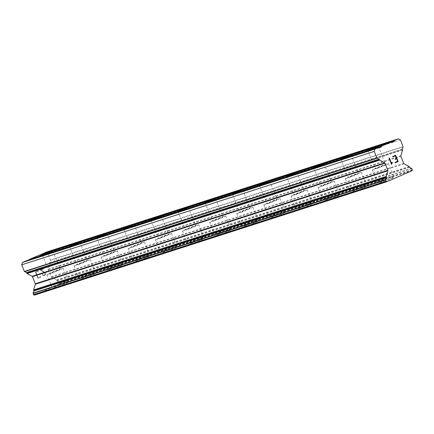 <?xml version="1.0" encoding="UTF-8"?>
<svg xmlns="http://www.w3.org/2000/svg" width="434" height="434" viewBox="0 0 434 434"><rect width="100%" height="100%" fill="white"/><g stroke="black" fill="none" stroke-linecap="round" stroke-linejoin="round"><path stroke-width="0.33" stroke-dasharray="2.17 1.63" d="M376.224 168.576L375.236 168.81L378.779 167.128L385.62 164.676L376.224 168.576M392.466 177.707A8.696 0.407 -21.7 0 0 383.363 181.162A8.696 0.407 -21.7 0 0 377.851 183.777A8.696 0.407 -21.7 0 0 379.392 183.419A8.696 0.407 -21.7 0 0 388.495 179.964A8.696 0.407 -21.7 0 0 394.007 177.349A8.696 0.407 -21.7 0 0 392.466 177.707M392.472 177.723A8.696 0.407 -21.7 0 0 383.368 181.173A8.696 0.407 -21.7 0 0 377.857 183.788A8.696 0.407 -21.7 0 0 379.397 183.43A8.696 0.407 -21.7 0 0 388.501 179.974A8.696 0.407 -21.7 0 0 394.012 177.36A8.696 0.407 -21.7 0 0 392.472 177.723M349.104 177.305L348.117 177.533L351.659 175.857L358.5 173.405L349.104 177.305M365.347 186.436A8.696 0.407 -21.7 0 0 356.243 189.891A8.696 0.407 -21.7 0 0 350.732 192.506A8.696 0.407 -21.7 0 0 352.272 192.143A8.696 0.407 -21.7 0 0 361.376 188.687A8.696 0.407 -21.7 0 0 366.887 186.077A8.696 0.407 -21.7 0 0 365.347 186.436M365.352 186.446A8.696 0.407 -21.7 0 0 356.249 189.902A8.696 0.407 -21.7 0 0 350.737 192.517A8.696 0.407 -21.7 0 0 352.278 192.153A8.696 0.407 -21.7 0 0 361.381 188.698A8.696 0.407 -21.7 0 0 366.893 186.088A8.696 0.407 -21.7 0 0 365.352 186.446M321.985 186.029L320.997 186.262L324.54 184.58L331.381 182.128L321.985 186.029M338.227 195.164A8.696 0.407 -21.7 0 0 329.124 198.615A8.696 0.407 -21.7 0 0 323.612 201.23A8.696 0.407 -21.7 0 0 325.153 200.871A8.696 0.407 -21.7 0 0 334.256 197.416A8.696 0.407 -21.7 0 0 339.768 194.801A8.696 0.407 -21.7 0 0 338.227 195.164A8.696 0.407 -21.7 0 0 329.129 198.631A8.696 0.407 -21.7 0 0 323.618 201.24A8.696 0.407 -21.7 0 0 325.153 200.882A8.696 0.407 -21.7 0 0 334.261 197.427A8.696 0.407 -21.7 0 0 339.773 194.812A8.696 0.407 -21.7 0 0 338.232 195.175M294.865 194.757L293.878 194.991L297.42 193.309L304.261 190.857L294.865 194.757M311.107 203.888A8.696 0.407 -21.7 0 0 302.004 207.343A8.696 0.407 -21.7 0 0 296.493 209.958A8.696 0.407 -21.7 0 0 298.033 209.595A8.696 0.407 -21.7 0 0 307.136 206.145A8.696 0.407 -21.7 0 0 312.648 203.53A8.696 0.407 -21.7 0 0 311.107 203.888M311.113 203.899A8.696 0.407 -21.7 0 0 302.004 207.354A8.696 0.407 -21.7 0 0 296.498 209.969A8.696 0.407 -21.7 0 0 298.033 209.611A8.696 0.407 -21.7 0 0 307.142 206.155A8.696 0.407 -21.7 0 0 312.654 203.541A8.696 0.407 -21.7 0 0 311.113 203.899M267.745 203.481L266.758 203.714L270.301 202.032L277.142 199.58L267.745 203.481M283.988 212.617A8.696 0.407 -21.7 0 0 274.885 216.072A8.696 0.407 -21.7 0 0 269.373 218.682A8.696 0.407 -21.7 0 0 270.908 218.324A8.696 0.407 -21.7 0 0 280.017 214.868A8.696 0.407 -21.7 0 0 285.529 212.253A8.696 0.407 -21.7 0 0 283.988 212.617M283.993 212.627A8.696 0.407 -21.7 0 0 274.885 216.083A8.696 0.407 -21.7 0 0 269.378 218.698A8.696 0.407 -21.7 0 0 270.914 218.335A8.696 0.407 -21.7 0 0 280.022 214.879A8.696 0.407 -21.7 0 0 285.534 212.264A8.696 0.407 -21.7 0 0 283.993 212.627M240.626 212.21L239.639 212.443L243.181 210.761L250.022 208.309L240.626 212.21M256.868 221.34A8.696 0.407 -21.7 0 0 247.76 224.796A8.696 0.407 -21.7 0 0 242.253 227.411A8.696 0.407 -21.7 0 0 243.789 227.053A8.696 0.407 -21.7 0 0 252.897 223.597A8.696 0.407 -21.7 0 0 258.409 220.982A8.696 0.407 -21.7 0 0 256.868 221.34A8.696 0.407 -21.7 0 0 247.765 224.807A8.696 0.407 -21.7 0 0 242.253 227.421A8.696 0.407 -21.7 0 0 243.794 227.063A8.696 0.407 -21.7 0 0 252.903 223.608A8.696 0.407 -21.7 0 0 258.414 220.993A8.696 0.407 -21.7 0 0 256.874 221.351M213.506 220.939L212.514 221.166L216.061 219.49L222.902 217.033L213.506 220.939M229.749 230.069A8.696 0.407 -21.7 0 0 220.64 233.525A8.696 0.407 -21.7 0 0 215.128 236.139A8.696 0.407 -21.7 0 0 216.669 235.776A8.696 0.407 -21.7 0 0 225.778 232.32A8.696 0.407 -21.7 0 0 231.289 229.711A8.696 0.407 -21.7 0 0 229.749 230.069A8.696 0.407 -21.7 0 0 220.646 233.535A8.696 0.407 -21.7 0 0 215.134 236.15A8.696 0.407 -21.7 0 0 216.674 235.787A8.696 0.407 -21.7 0 0 225.783 232.331A8.696 0.407 -21.7 0 0 231.289 229.722A8.696 0.407 -21.7 0 0 229.754 230.08M186.387 229.662L185.394 229.895L188.936 228.213L195.783 225.761L186.387 229.662M202.629 238.798A8.696 0.407 -21.7 0 0 193.521 242.248A8.696 0.407 -21.7 0 0 188.009 244.863A8.696 0.407 -21.7 0 0 189.549 244.505A8.696 0.407 -21.7 0 0 198.658 241.049A8.696 0.407 -21.7 0 0 204.164 238.434A8.696 0.407 -21.7 0 0 202.629 238.798A8.696 0.407 -21.7 0 0 193.526 242.264A8.696 0.407 -21.7 0 0 188.014 244.874A8.696 0.407 -21.7 0 0 189.555 244.516A8.696 0.407 -21.7 0 0 198.658 241.06A8.696 0.407 -21.7 0 0 204.17 238.445A8.696 0.407 -21.7 0 0 202.635 238.808M159.267 238.391L158.274 238.619L161.817 236.942L168.663 234.49L159.267 238.391M175.51 247.521A8.696 0.407 -21.7 0 0 166.401 250.977A8.696 0.407 -21.7 0 0 160.889 253.592A8.696 0.407 -21.7 0 0 162.43 253.228A8.696 0.407 -21.7 0 0 171.538 249.772A8.696 0.407 -21.7 0 0 177.045 247.163A8.696 0.407 -21.7 0 0 175.51 247.521M175.51 247.532A8.696 0.407 -21.7 0 0 166.406 250.988A8.696 0.407 -21.7 0 0 160.895 253.602A8.696 0.407 -21.7 0 0 162.435 253.239A8.696 0.407 -21.7 0 0 171.538 249.789A8.696 0.407 -21.7 0 0 177.05 247.174A8.696 0.407 -21.7 0 0 175.51 247.532M132.148 247.114L131.155 247.347L134.697 245.666L141.544 243.214L132.148 247.114M148.39 256.25A8.696 0.407 -21.7 0 0 139.281 259.706A8.696 0.407 -21.7 0 0 133.77 262.315A8.696 0.407 -21.7 0 0 135.31 261.957A8.696 0.407 -21.7 0 0 144.413 258.501A8.696 0.407 -21.7 0 0 149.925 255.886A8.696 0.407 -21.7 0 0 148.39 256.25A8.696 0.407 -21.7 0 0 139.287 259.716A8.696 0.407 -21.7 0 0 133.775 262.331A8.696 0.407 -21.7 0 0 135.316 261.968A8.696 0.407 -21.7 0 0 144.419 258.512A8.696 0.407 -21.7 0 0 149.931 255.897A8.696 0.407 -21.7 0 0 148.39 256.261M105.028 255.843L104.035 256.076L107.578 254.395L114.424 251.942L105.028 255.843M121.265 264.973A8.696 0.407 -21.7 0 0 112.162 268.429A8.696 0.407 -21.7 0 0 106.65 271.044A8.696 0.407 -21.7 0 0 108.191 270.686A8.696 0.407 -21.7 0 0 117.294 267.23A8.696 0.407 -21.7 0 0 122.806 264.615A8.696 0.407 -21.7 0 0 121.265 264.973A8.696 0.407 -21.7 0 0 112.167 268.44A8.696 0.407 -21.7 0 0 106.655 271.055A8.696 0.407 -21.7 0 0 108.196 270.697A8.696 0.407 -21.7 0 0 117.299 267.241A8.696 0.407 -21.7 0 0 122.811 264.626A8.696 0.407 -21.7 0 0 121.27 264.984M77.903 264.572L76.916 264.8L80.458 263.123L87.299 260.666L77.903 264.572M94.145 273.702A8.696 0.407 -21.7 0 0 85.042 277.158A8.696 0.407 -21.7 0 0 79.53 279.773A8.696 0.407 -21.7 0 0 81.071 279.409A8.696 0.407 -21.7 0 0 90.174 275.953A8.696 0.407 -21.7 0 0 95.686 273.339A8.696 0.407 -21.7 0 0 94.145 273.702M94.151 273.713A8.696 0.407 -21.7 0 0 85.048 277.169A8.696 0.407 -21.7 0 0 79.536 279.784A8.696 0.407 -21.7 0 0 81.077 279.42A8.696 0.407 -21.7 0 0 90.18 275.964A8.696 0.407 -21.7 0 0 95.692 273.355A8.696 0.407 -21.7 0 0 94.151 273.713M50.783 273.295L49.796 273.529L53.339 271.847L60.18 269.395L50.783 273.295M67.026 282.425A8.696 0.407 -21.7 0 0 57.923 285.881A8.696 0.407 -21.7 0 0 52.411 288.496A8.696 0.407 -21.7 0 0 53.952 288.138A8.696 0.407 -21.7 0 0 63.055 284.682A8.696 0.407 -21.7 0 0 68.567 282.067A8.696 0.407 -21.7 0 0 67.026 282.425M67.031 282.442A8.696 0.407 -21.7 0 0 57.928 285.892A8.696 0.407 -21.7 0 0 52.416 288.507A8.696 0.407 -21.7 0 0 53.957 288.149A8.696 0.407 -21.7 0 0 63.06 284.693A8.696 0.407 -21.7 0 0 68.572 282.078A8.696 0.407 -21.7 0 0 67.031 282.442M48.451 274.315A8.696 0.407 158.3 0 1 46.91 274.673A8.696 0.407 158.3 0 1 52.422 272.064A8.696 0.407 158.3 0 1 61.525 268.608A8.696 0.407 158.3 0 1 63.066 268.245A8.696 0.407 158.3 0 1 57.554 270.859A8.696 0.407 158.3 0 1 48.451 274.315M53.398 286.755A8.696 0.407 158.3 0 1 51.858 287.113A8.696 0.407 158.3 0 1 57.369 284.498A8.696 0.407 158.3 0 1 66.478 281.042A8.696 0.407 158.3 0 1 68.019 280.684A8.696 0.407 158.3 0 1 62.507 283.299A8.696 0.407 158.3 0 1 53.398 286.755M75.57 265.586A8.696 0.407 158.3 0 1 74.03 265.95A8.696 0.407 158.3 0 1 79.541 263.335A8.696 0.407 158.3 0 1 88.65 259.879A8.696 0.407 158.3 0 1 90.185 259.521A8.696 0.407 158.3 0 1 84.673 262.136A8.696 0.407 158.3 0 1 75.57 265.586M80.518 278.026A8.696 0.407 158.3 0 1 78.983 278.389A8.696 0.407 158.3 0 1 84.489 275.774A8.696 0.407 158.3 0 1 93.598 272.319A8.696 0.407 158.3 0 1 95.138 271.955A8.696 0.407 158.3 0 1 89.626 274.57A8.696 0.407 158.3 0 1 80.518 278.026M102.69 256.863A8.696 0.407 158.3 0 1 101.149 257.221A8.696 0.407 158.3 0 1 106.661 254.612A8.696 0.407 158.3 0 1 115.769 251.156A8.696 0.407 158.3 0 1 117.305 250.792A8.696 0.407 158.3 0 1 111.793 253.407A8.696 0.407 158.3 0 1 102.69 256.863M107.637 269.302A8.696 0.407 158.3 0 1 106.102 269.66A8.696 0.407 158.3 0 1 111.614 267.046A8.696 0.407 158.3 0 1 120.717 263.59A8.696 0.407 158.3 0 1 122.258 263.232A8.696 0.407 158.3 0 1 116.746 265.847A8.696 0.407 158.3 0 1 107.637 269.302M129.809 248.134A8.696 0.407 158.3 0 1 128.269 248.498A8.696 0.407 158.3 0 1 133.78 245.883A8.696 0.407 158.3 0 1 142.889 242.427A8.696 0.407 158.3 0 1 144.424 242.069A8.696 0.407 158.3 0 1 138.918 244.678A8.696 0.407 158.3 0 1 129.809 248.134M134.762 260.574A8.696 0.407 158.3 0 1 133.222 260.932A8.696 0.407 158.3 0 1 138.734 258.322A8.696 0.407 158.3 0 1 147.837 254.867A8.696 0.407 158.3 0 1 149.377 254.503A8.696 0.407 158.3 0 1 143.866 257.118A8.696 0.407 158.3 0 1 134.762 260.574M156.929 239.411A8.696 0.407 158.3 0 1 155.388 239.769A8.696 0.407 158.3 0 1 160.9 237.154A8.696 0.407 158.3 0 1 170.009 233.698A8.696 0.407 158.3 0 1 171.549 233.34A8.696 0.407 158.3 0 1 166.038 235.955A8.696 0.407 158.3 0 1 156.929 239.411M161.882 251.845A8.696 0.407 158.3 0 1 160.341 252.208A8.696 0.407 158.3 0 1 165.853 249.593A8.696 0.407 158.3 0 1 174.956 246.138A8.696 0.407 158.3 0 1 176.497 245.78A8.696 0.407 158.3 0 1 170.985 248.389A8.696 0.407 158.3 0 1 161.882 251.845M184.049 230.682A8.696 0.407 158.3 0 1 182.513 231.045A8.696 0.407 158.3 0 1 188.02 228.43A8.696 0.407 158.3 0 1 197.128 224.975A8.696 0.407 158.3 0 1 198.669 224.611A8.696 0.407 158.3 0 1 193.157 227.226A8.696 0.407 158.3 0 1 184.049 230.682M189.002 243.121A8.696 0.407 158.3 0 1 187.461 243.479A8.696 0.407 158.3 0 1 192.973 240.865A8.696 0.407 158.3 0 1 202.076 237.414A8.696 0.407 158.3 0 1 203.617 237.051A8.696 0.407 158.3 0 1 198.105 239.666A8.696 0.407 158.3 0 1 189.002 243.121M211.168 221.958A8.696 0.407 158.3 0 1 209.633 222.316A8.696 0.407 158.3 0 1 215.145 219.702A8.696 0.407 158.3 0 1 224.248 216.246A8.696 0.407 158.3 0 1 225.788 215.888A8.696 0.407 158.3 0 1 220.277 218.503A8.696 0.407 158.3 0 1 211.168 221.958M216.121 234.393A8.696 0.407 158.3 0 1 214.58 234.756A8.696 0.407 158.3 0 1 220.092 232.141A8.696 0.407 158.3 0 1 229.195 228.685A8.696 0.407 158.3 0 1 230.736 228.327A8.696 0.407 158.3 0 1 225.224 230.937A8.696 0.407 158.3 0 1 216.121 234.393M238.293 213.23A8.696 0.407 158.3 0 1 236.752 213.588A8.696 0.407 158.3 0 1 242.264 210.978A8.696 0.407 158.3 0 1 251.367 207.523A8.696 0.407 158.3 0 1 252.908 207.159A8.696 0.407 158.3 0 1 247.396 209.774A8.696 0.407 158.3 0 1 238.293 213.23M243.241 225.669A8.696 0.407 158.3 0 1 241.7 226.027A8.696 0.407 158.3 0 1 247.212 223.412A8.696 0.407 158.3 0 1 256.315 219.957A8.696 0.407 158.3 0 1 257.856 219.599A8.696 0.407 158.3 0 1 252.344 222.213A8.696 0.407 158.3 0 1 243.241 225.669M265.413 204.501A8.696 0.407 158.3 0 1 263.872 204.864A8.696 0.407 158.3 0 1 269.384 202.249A8.696 0.407 158.3 0 1 278.487 198.794A8.696 0.407 158.3 0 1 280.028 198.436A8.696 0.407 158.3 0 1 274.516 201.045A8.696 0.407 158.3 0 1 265.413 204.501M270.36 216.94A8.696 0.407 158.3 0 1 268.82 217.298A8.696 0.407 158.3 0 1 274.331 214.689A8.696 0.407 158.3 0 1 283.44 211.233A8.696 0.407 158.3 0 1 284.975 210.87A8.696 0.407 158.3 0 1 279.463 213.485A8.696 0.407 158.3 0 1 270.36 216.94M292.532 195.777A8.696 0.407 158.3 0 1 290.992 196.135A8.696 0.407 158.3 0 1 296.503 193.521A8.696 0.407 158.3 0 1 305.607 190.07A8.696 0.407 158.3 0 1 307.147 189.707A8.696 0.407 158.3 0 1 301.635 192.322A8.696 0.407 158.3 0 1 292.532 195.777M297.48 208.212A8.696 0.407 158.3 0 1 295.939 208.575A8.696 0.407 158.3 0 1 301.451 205.96A8.696 0.407 158.3 0 1 310.56 202.504A8.696 0.407 158.3 0 1 312.095 202.146A8.696 0.407 158.3 0 1 306.583 204.761A8.696 0.407 158.3 0 1 297.48 208.212M319.652 187.049A8.696 0.407 158.3 0 1 318.111 187.412A8.696 0.407 158.3 0 1 323.623 184.797A8.696 0.407 158.3 0 1 332.726 181.341A8.696 0.407 158.3 0 1 334.267 180.978A8.696 0.407 158.3 0 1 328.755 183.593A8.696 0.407 158.3 0 1 319.652 187.049M324.599 199.488A8.696 0.407 158.3 0 1 323.059 199.846A8.696 0.407 158.3 0 1 328.571 197.237A8.696 0.407 158.3 0 1 337.679 193.781A8.696 0.407 158.3 0 1 339.214 193.418A8.696 0.407 158.3 0 1 333.708 196.032A8.696 0.407 158.3 0 1 324.599 199.488M346.771 178.325A8.696 0.407 158.3 0 1 345.231 178.683A8.696 0.407 158.3 0 1 350.743 176.068A8.696 0.407 158.3 0 1 359.846 172.613A8.696 0.407 158.3 0 1 361.386 172.255A8.696 0.407 158.3 0 1 355.875 174.869A8.696 0.407 158.3 0 1 346.771 178.325M351.719 190.759A8.696 0.407 158.3 0 1 350.178 191.123A8.696 0.407 158.3 0 1 355.69 188.508A8.696 0.407 158.3 0 1 364.799 185.052A8.696 0.407 158.3 0 1 366.339 184.694A8.696 0.407 158.3 0 1 360.828 187.304A8.696 0.407 158.3 0 1 351.719 190.759M373.891 169.596A8.696 0.407 158.3 0 1 372.35 169.954A8.696 0.407 158.3 0 1 377.862 167.345A8.696 0.407 158.3 0 1 386.965 163.889A8.696 0.407 158.3 0 1 388.506 163.526A8.696 0.407 158.3 0 1 382.994 166.141A8.696 0.407 158.3 0 1 373.891 169.596M378.839 182.036A8.696 0.407 158.3 0 1 377.303 182.394A8.696 0.407 158.3 0 1 382.81 179.779A8.696 0.407 158.3 0 1 391.918 176.323A8.696 0.407 158.3 0 1 393.459 175.965A8.696 0.407 158.3 0 1 387.947 178.58A8.696 0.407 158.3 0 1 378.839 182.036M38.1 277.776L37.096 275.248L38.105 277.776L40.742 276.626L38.1 277.776M37.096 275.248L38.534 274.619L37.102 275.243M38.528 274.619L38.36 274.196L38.534 274.619M38.36 274.196L36.928 274.825L38.366 274.196M36.928 274.825L35.924 272.292L36.933 274.825M35.919 272.297L38.555 271.147L35.924 272.292M38.555 271.147L38.387 270.724L38.561 271.142M38.387 270.724L35.409 272.02L37.926 278.346L40.904 277.049L40.736 276.626L40.91 277.049L37.932 278.346L35.414 272.02L38.393 270.724M42.315 274.548L42.467 274.928L42.668 274.397L42.315 274.548M42.467 274.928L42.955 275.438L42.472 274.928M43.329 275.639L43.959 275.715L43.335 275.633M43.953 275.72L44.935 275.286L43.959 275.715M44.935 275.286L45.31 274.765L44.941 275.286M45.31 274.765L45.44 274.348L45.32 274.765M45.44 274.348L45.445 273.621L45.451 274.348M45.445 273.621L45.196 272.997L45.451 273.621M45.196 272.997L44.707 272.498L45.201 272.991M44.707 272.498L43.508 271.624L44.713 272.498M43.508 271.624L41.018 270.067L43.514 271.624M41.018 270.067L43.823 268.847L41.029 270.067M43.823 268.847L43.655 268.424L43.829 268.841M42.662 274.397L42.809 274.744L42.662 274.397M42.798 274.744L43.818 275.281L42.798 274.744M43.812 275.286L45.087 274.402L43.812 275.286M45.082 274.402L45.087 273.745L45.082 274.402M45.082 273.751L44.87 273.192L45.082 273.751M44.859 273.192L44.409 272.715L44.859 273.192M44.404 272.715L43.232 271.858L44.404 272.715M43.655 268.424L40.129 269.964L43.226 271.858L40.134 269.959L43.66 268.424M39.228 255.138L39.923 255.512L41.789 254.693L41.919 254.27M45.765 252.284L47.854 253.402L50.496 260.042L403.056 146.594M34.324 295.163L59.545 284.151L59.74 283.51A0.374 0.304 72.2 0 0 59.724 283.228L59.252 282.035A0.374 0.304 72.2 0 0 59.046 281.812L56.952 280.928A0.374 0.304 72.2 0 1 56.729 280.424L56.74 280.407A0.374 0.304 72.2 0 0 56.545 279.914L51.451 277.196A0.618 0.51 72.2 0 1 51.152 276.843L48.315 269.715A0.618 0.51 72.2 0 1 48.293 269.248L50.029 263.546A0.374 0.304 72.2 0 0 49.834 263.058L49.834 263.058A0.374 0.304 72.2 0 1 49.633 262.527L50.501 260.351A0.374 0.304 72.2 0 0 50.496 260.042M26.149 260.845L26.848 261.219L28.715 260.405L28.845 259.982M396.643 158.752L397.647 161.28L395.016 162.43L395.19 162.848M395.206 159.376L395.038 158.952L396.475 158.329L395.466 155.801M392.835 156.945L392.672 156.522M395.645 155.226L392.667 156.528M392.179 162.224L391.549 163.472M391.533 164.437L389.016 158.112L389.358 157.96M39.923 255.512L392.482 142.064M41.789 254.693L392.233 141.929M47.854 253.402L400.414 139.954M59.545 284.151L412.105 170.708M26.848 261.219L379.408 147.772M28.715 260.405L379.159 147.641M50.501 260.351L403.061 146.904M49.633 262.527L402.193 149.084M402.394 149.611L49.834 263.058L402.378 149.6M50.029 263.546L402.589 150.099M48.293 269.248L400.853 155.801M48.315 269.715L400.875 156.273M51.152 276.843L403.712 163.401M51.451 277.196L404.016 163.748M56.545 279.914L409.105 166.472M56.74 280.407L409.3 166.96M56.729 280.424L409.295 166.982M56.952 280.928L409.512 167.481M59.046 281.812L411.606 168.37M59.252 282.035L411.812 168.593M59.724 283.228L412.284 169.781M59.74 283.51L412.3 170.063M367.896 150.365L375.236 168.81M340.777 159.094L348.117 177.533M313.657 167.817L320.997 186.262M286.538 176.546L293.878 194.991M259.418 185.269L266.758 203.714M232.298 193.998L239.639 212.443M205.179 202.727L212.514 221.166M178.054 211.45L185.394 229.895M150.934 220.179L158.274 238.619M123.815 228.902L131.155 247.347M96.695 237.631L104.035 256.076M69.576 246.36L76.916 264.8M42.456 255.083L49.796 273.529M46.91 274.673L51.858 287.113M74.03 265.95L78.983 278.389M101.149 257.221L106.102 269.66M128.269 248.498L133.222 260.932M155.388 239.769L160.341 252.208M182.513 231.045L187.461 243.479M209.633 222.316L214.58 234.756M236.752 213.588L241.7 226.027M263.872 204.864L268.82 217.298M290.992 196.135L295.939 208.575M318.111 187.412L323.059 199.846M345.231 178.683L350.178 191.123M372.35 169.954L377.303 182.394M388.506 163.526L393.459 175.965M361.386 172.255L366.339 184.694M334.267 180.978L339.214 193.418M307.147 189.707L312.095 202.146M280.028 198.436L284.975 210.87M252.908 207.159L257.856 219.599M225.788 215.888L230.736 228.327M198.669 224.611L203.617 237.051M171.549 233.34L176.497 245.78M144.424 242.069L149.377 254.503M117.305 250.792L122.258 263.232M90.185 259.521L95.138 271.955M63.066 268.245L68.019 280.684M52.84 250.95L60.18 269.395M79.965 242.226L87.299 260.666M107.084 233.497L114.424 251.942M134.204 224.769L141.544 243.214M161.323 216.045L168.663 234.49M188.443 207.316L195.783 225.761M215.562 198.593L222.902 217.033M242.682 189.864L250.022 208.309M269.802 181.141L277.142 199.58M296.921 172.412L304.261 190.857M324.041 163.683L331.381 182.128M351.16 154.96L358.5 173.405M378.285 146.231L385.62 164.676"/><path stroke-width="0.65" d="M368.884 150.131L367.896 150.365L371.439 148.683L378.285 146.231L368.884 150.131M341.764 158.86L340.777 159.094L344.319 157.412L351.16 154.96L341.764 158.86M314.645 167.589L313.657 167.817L317.2 166.141L324.041 163.683L314.645 167.589M287.525 176.312L286.538 176.546L290.08 174.864L296.921 172.412L287.525 176.312M260.405 185.041L259.418 185.269L262.961 183.593L269.802 181.141L260.405 185.041M233.286 193.765L232.298 193.998L235.841 192.316L242.682 189.864L233.286 193.765M206.166 202.494L205.179 202.727L208.721 201.045L215.562 198.593L206.166 202.494M179.047 211.217L178.054 211.45L181.602 209.768L188.443 207.316L179.047 211.217M151.927 219.946L150.934 220.179L154.477 218.497L161.323 216.045L151.927 219.946M124.808 228.675L123.815 228.902L127.357 227.226L134.204 224.769L124.808 228.675M97.688 237.398L96.695 237.631L100.238 235.95L107.084 233.497L97.688 237.398M70.568 246.127L69.576 246.36L73.118 244.678L79.965 242.226L70.568 246.127M43.443 254.85L42.456 255.083L45.999 253.402L52.84 250.95L43.443 254.85M28.845 259.982L28.953 259.624L39.228 255.138L391.788 141.69L392.482 142.064L394.354 141.251L394.587 140.47L398.325 138.837L400.414 139.954L403.056 146.594A0.374 0.304 -107.8 0 1 403.061 146.904L402.193 149.084A0.374 0.304 72.2 0 0 402.378 149.6L402.394 149.611A0.374 0.304 -107.8 0 1 402.589 150.099L400.853 155.801A0.618 0.51 72.2 0 0 400.875 156.273L403.712 163.401A0.618 0.51 72.2 0 0 404.016 163.748L409.105 166.472A0.374 0.304 -107.8 0 1 409.3 166.96L409.295 166.982A0.374 0.304 72.2 0 0 409.512 167.481L411.606 168.37A0.374 0.304 -107.8 0 1 411.812 168.593L412.284 169.781A0.374 0.304 -107.8 0 1 412.3 170.063L412.105 170.708L386.884 181.716L386.309 181.407A0.374 0.304 -107.8 0 1 386.13 181.2L385.658 180.007A0.374 0.304 -107.8 0 1 385.652 179.698L386.52 177.517A0.374 0.304 72.2 0 0 386.336 177.001L386.32 176.991A0.374 0.304 -107.8 0 1 386.124 176.502L387.86 170.801A0.618 0.51 72.2 0 0 387.833 170.334L384.996 163.2A0.618 0.51 72.2 0 0 384.698 162.853L379.609 160.13A0.374 0.304 -107.8 0 1 379.414 159.641A0.374 0.304 72.2 0 0 379.202 159.121L377.108 158.231A0.374 0.304 -107.8 0 1 376.902 158.014L374.26 151.374L374.976 149.03L378.708 147.403L379.408 147.772L381.274 146.958L381.513 146.177L391.788 141.69M41.919 254.27L45.765 252.284L398.325 138.837M386.884 181.716L34.324 295.163L33.749 294.854L386.309 181.407M378.708 147.403L26.149 260.845L22.411 262.478L21.7 264.816L24.342 271.456A0.374 0.304 72.2 0 0 24.548 271.679L26.637 272.563A0.374 0.304 72.2 0 1 26.859 273.067L26.854 273.089A0.374 0.304 72.2 0 0 27.049 273.577L32.138 276.301A0.618 0.51 72.2 0 1 32.436 276.648L35.273 283.776A0.618 0.51 72.2 0 1 35.3 284.243L33.564 289.95A0.374 0.304 72.2 0 0 33.76 290.438L33.776 290.449A0.374 0.304 72.2 0 1 33.96 290.964L33.087 293.145A0.374 0.304 72.2 0 0 33.093 293.455L33.57 294.648A0.374 0.304 72.2 0 0 33.749 294.854M397.658 161.28L396.649 158.746L395.211 159.376L395.048 158.952L396.481 158.329L395.472 155.795L392.841 156.945L392.672 156.522L395.645 155.226L398.168 161.551L395.19 162.848L395.021 162.43L397.658 161.28M396.649 158.746L395.211 159.376M395.472 155.795L392.841 156.945M395.19 162.848L398.157 161.551L395.64 155.226M391.555 163.466L389.358 157.96L391.555 163.466L392.184 162.218L392.358 162.663L392.179 162.224M392.358 162.663L391.983 163.195L392.352 162.663M391.983 163.195L391.609 164.405L391.978 163.195M391.539 164.432L389.021 158.106L389.363 157.96M26.859 273.067L379.419 159.62L26.854 273.089M392.233 141.929L394.354 141.251M42.027 253.917L394.587 140.47M21.7 264.816L374.26 151.374M22.411 262.478L374.976 149.03M379.159 147.641L381.274 146.958M28.953 259.624L381.513 146.177M33.57 294.648L386.13 181.2M33.093 293.455L385.658 180.007M33.087 293.145L385.652 179.698M33.96 290.964L386.52 177.517M33.776 290.449L386.336 177.001M33.76 290.438L386.32 176.991M33.564 289.95L386.124 176.502M35.3 284.243L387.86 170.801M35.273 283.776L387.833 170.334M32.436 276.648L384.996 163.2M32.138 276.301L384.698 162.853M27.049 273.577L379.609 160.13M26.637 272.563L379.202 159.121M24.548 271.679L377.108 158.231M24.342 271.456L376.902 158.014"/></g></svg>
